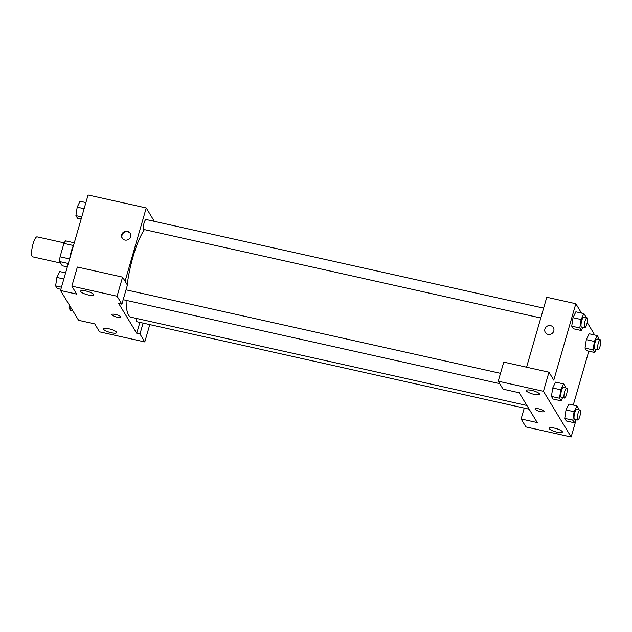 <?xml version="1.0" encoding="UTF-8"?>
<svg xmlns="http://www.w3.org/2000/svg" width="632" height="632" viewBox="0 0 632 632"><rect width="100%" height="100%" fill="white"/><g stroke="black" fill="none" stroke-linecap="round" stroke-linejoin="round"><path stroke-width="0.95" d="M64.203 242.893L37.114 236.85A10.238 2.489 102.6 0 0 33.077 243.857A10.238 2.489 102.6 0 0 32.659 256.829L60.601 263.062M67.332 266.902L62.236 265.764L59.7 261.577A13.209 3.215 102.6 0 1 60.064 256.797L63.935 243.391A13.209 3.215 102.6 0 1 65.673 240.887L74.284 242.807M68.311 263.497L59.7 261.577M73.47 245.524L63.935 243.391M69.631 258.93L60.064 256.797M69.662 258.812A13.651 3.318 -77.4 0 1 73.533 245.398M149.784 324.603L144.775 341.944L99.556 331.855L94.737 323.908L78.589 320.305L60.522 290.491L88.085 194.988L146.229 207.952L154.342 221.334M108.862 328.774A6.826 1.627 -163.9 0 0 103.514 328.869A6.826 1.627 -163.9 0 0 109.62 332.329A6.826 1.627 -163.9 0 0 116.628 332.653A6.826 1.627 -163.9 0 0 108.862 328.774M143.101 323.11L139.964 333.988L144.775 341.944M139.87 322.391L136.733 333.269L139.964 333.988M124.931 240.049A4.693 4.408 148.8 0 1 123.912 231.897A4.693 4.408 148.8 0 1 129.829 238.248A4.693 4.408 148.8 0 1 124.931 240.049M125.081 281.232L146.229 207.952M122.584 277.124L117.078 296.218L121.897 304.174L127.403 285.072L122.584 277.124L77.365 267.036L71.851 286.138L76.669 294.093L60.522 290.491M130.35 233.5A4.693 4.408 -31.2 0 0 122.339 238.351M85.976 291.004A6.826 1.627 -163.9 0 0 80.627 291.099A6.826 1.627 -163.9 0 0 86.734 294.559A6.826 1.627 -163.9 0 0 93.741 294.891A6.826 1.627 -163.9 0 0 85.976 291.004M71.851 286.138L117.078 296.218M121.897 304.174L118.666 303.455L136.733 333.269M120.831 316.829A4.693 1.122 16.1 0 1 120.902 317.146A4.693 1.122 16.1 0 1 116.083 316.916A4.693 1.122 16.1 0 1 111.888 314.538A4.693 1.122 16.1 0 1 116.13 314.61A4.693 1.122 16.1 0 1 120.831 316.829M111.888 314.538A4.693 1.122 -163.9 0 0 116.083 316.916A4.693 1.122 -163.9 0 0 120.902 317.138M136.433 318.425A5.119 1.248 102.6 0 0 136.868 321.72L529.158 409.196M123.256 299.457A5.119 1.248 102.6 0 0 123.572 299.781L499.707 383.648M543.623 308.139L146.087 219.502A5.119 1.248 102.6 0 0 144.072 223.001A5.119 1.248 102.6 0 0 143.859 229.487L540.779 317.991M144.38 229.606A47.763 11.613 102.6 0 0 133.052 256.695A47.763 11.613 102.6 0 0 127.198 284.732M126.977 286.565A47.763 11.613 102.6 0 0 126.621 289.97M126.1 300.342A47.763 11.613 102.6 0 0 131.085 317.232L526.914 405.491M519.196 392.764L537.263 422.579L521.116 418.977L525.935 426.932L571.154 437.012L543.449 391.295L498.229 381.207L503.048 389.162L519.196 392.764M526.574 367.2L546.767 297.261L575.839 303.739L581.495 313.085M538.709 408.825A4.693 1.122 16.1 0 1 544.049 411.495A4.693 1.122 16.1 0 1 539.23 411.266A4.693 1.122 16.1 0 1 535.028 408.888A4.693 1.122 16.1 0 1 538.709 408.825M554.62 428.172A6.826 1.627 16.1 0 1 562.385 432.051A6.826 1.627 16.1 0 1 555.378 431.719A6.826 1.627 16.1 0 1 549.271 428.267A6.826 1.627 16.1 0 1 554.62 428.172M531.733 390.402A6.826 1.627 16.1 0 1 539.499 394.281A6.826 1.627 16.1 0 1 532.492 393.949A6.826 1.627 16.1 0 1 526.385 390.497A6.826 1.627 16.1 0 1 531.733 390.402M535.035 408.888A4.693 1.122 -163.9 0 0 539.23 411.266A4.693 1.122 -163.9 0 0 544.049 411.495M498.229 381.207L503.743 362.112L548.963 372.193L553.782 380.148L575.839 303.739M548.963 372.193L543.449 391.295M576.163 419.672L571.154 437.012M524.26 408.098L521.116 418.977M575.91 419.616L574.385 422.776L566.304 420.975L564.739 418.392L566.027 409.939L568.879 404.069L576.953 405.87L578.517 408.446L578.327 409.67M596.205 349.33L594.673 352.482L586.599 350.681L585.027 348.106L586.314 339.653L589.166 333.775L597.24 335.576L598.804 338.16L598.623 339.384M582.902 327.384L581.369 330.536L573.295 328.735L571.731 326.159L573.011 317.706L575.871 311.829L583.944 313.63L585.509 316.213L585.319 317.438M562.614 397.67L561.082 400.83L553.008 399.029L551.444 396.446L552.724 387.993L555.575 382.123L563.657 383.924L565.221 386.507L565.032 387.724M587.215 322.525L593.906 333.562L593.559 334.755M588.819 351.179L573.271 405.049M548.078 334.399A4.693 4.408 148.8 0 1 547.059 326.254A4.693 4.408 148.8 0 1 552.976 332.598A4.693 4.408 148.8 0 1 548.078 334.399M553.356 327.597A4.693 4.408 -31.2 0 0 547.059 326.254A4.693 4.408 -31.2 0 0 545.329 332.456M581.369 330.536L579.805 327.961L581.092 319.5L583.944 313.63M587.002 317.809L583.771 317.09A5.119 1.248 102.6 0 0 581.756 320.598A5.119 1.248 102.6 0 0 581.543 327.084L584.774 327.803A5.119 1.248 102.6 0 0 587.104 323.078A5.119 1.248 102.6 0 0 587.002 317.809A5.119 1.248 102.6 0 0 584.987 321.317A5.119 1.248 102.6 0 0 584.774 327.803M573.295 328.735L571.731 326.159L573.019 317.706L581.092 319.5M579.805 327.961L571.731 326.159M594.673 352.482L593.108 349.899L594.388 341.446L597.24 335.576M600.297 339.755L597.066 339.036A5.119 1.248 102.6 0 0 595.052 342.544A5.119 1.248 102.6 0 0 594.838 349.03L598.069 349.749A5.119 1.248 102.6 0 0 600.4 345.025A5.119 1.248 102.6 0 0 600.297 339.755A5.119 1.248 102.6 0 0 598.283 343.263A5.119 1.248 102.6 0 0 598.069 349.749M586.599 350.681L585.027 348.106L586.314 339.645L594.388 341.446M593.108 349.899L585.027 348.106M561.082 400.83L559.518 398.247L560.805 389.794L563.657 383.924M566.714 388.103L563.483 387.377A5.119 1.248 102.6 0 0 561.469 390.884A5.119 1.248 102.6 0 0 561.256 397.37L564.487 398.089A5.119 1.248 102.6 0 0 566.817 393.365A5.119 1.248 102.6 0 0 566.714 388.103A5.119 1.248 102.6 0 0 564.7 391.603A5.119 1.248 102.6 0 0 564.487 398.089M553.008 399.029L551.444 396.446L552.731 387.993L560.805 389.794M559.518 398.247L551.444 396.446M574.385 422.776L572.821 420.193L574.101 411.74L576.953 405.87M580.01 410.049L576.779 409.323A5.119 1.248 102.6 0 0 574.764 412.83A5.119 1.248 102.6 0 0 574.551 419.316L577.782 420.035A5.119 1.248 102.6 0 0 580.113 415.311A5.119 1.248 102.6 0 0 580.01 410.049A5.119 1.248 102.6 0 0 577.996 413.549A5.119 1.248 102.6 0 0 577.782 420.035M566.304 420.975L564.739 418.392L566.027 409.939L574.101 411.74M572.821 420.193L564.739 418.392M81.157 219.004L77.475 218.182L75.911 215.599L77.191 207.146L80.043 201.276L85.897 202.58M81.757 216.902L75.911 215.599M84.127 208.694L77.191 207.146M60.87 289.29L57.18 288.469L55.616 285.885L56.904 277.432L59.756 271.562L65.609 272.866M61.47 287.197L55.616 285.885M63.84 278.981L56.904 277.432M72.925 310.96L70.484 310.415L68.92 307.831L69.338 305.043M71.361 308.377L68.92 307.831M500.505 373.338L126.029 289.835"/></g></svg>
